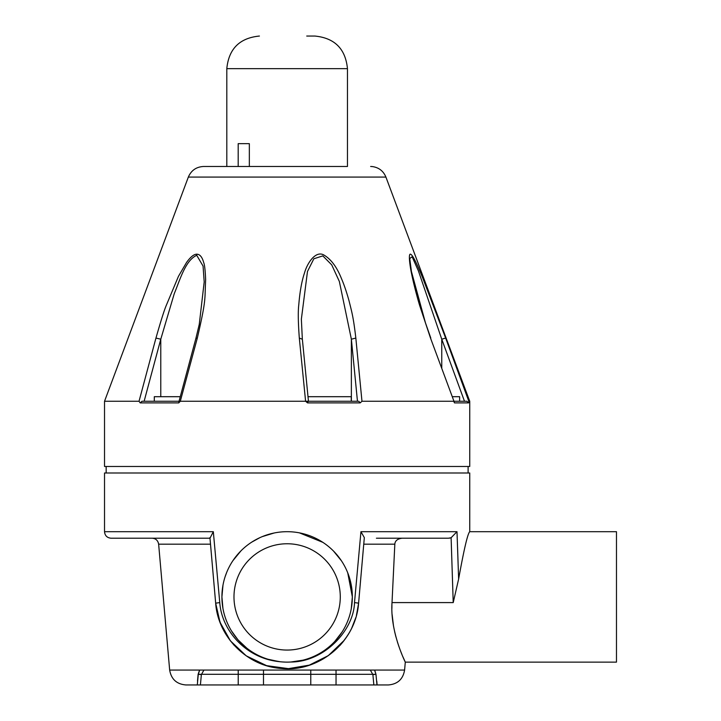 <?xml version="1.0" encoding="UTF-8"?>
<svg xmlns="http://www.w3.org/2000/svg" width="721" height="721" viewBox="0 0 721 721"><rect width="100%" height="100%" fill="white"/><g stroke="black" fill="none" stroke-linecap="round" stroke-linejoin="round"><path stroke-width="1.08" d="M376.407 538.217L448.444 538.217L451.112 537.731L453.221 602.594L458.628 579.044C464.009 549.249 467.713 533.468 469.741 531.692L469.741 472.994L104.527 472.994L104.527 531.692C104.915 535.649 107.087 537.83 111.052 538.217L209.982 538.217L213.326 531.692L219.761 602.594L215.669 603.162L209.982 538.217L197.86 538.217L209.982 538.217L209.937 537.623L215.669 603.162C217.814 636.418 246.97 665.97 280.19 668.313C317.97 673.279 355.886 642.195 358.598 603.162L364.33 537.623L363.754 544.166L364.33 537.623L360.942 531.692L354.507 602.594C353.732 630.659 323.963 661.977 290.833 662.022L288.175 662.112M221.915 596.862L222.789 586.281M263.507 536.118L272.547 533.342M314.428 537.677L322.566 542.156M334.499 552.07L341.348 560.668M347.792 572.961L352.344 596.907L347.738 572.825M231.955 631.677L232.306 632.218M270.42 659.949L280.406 661.779M457.538 547.041L458.078 562.786M335.049 641.149L335.878 640.239M336.536 639.482L341.808 632.461M342.709 642.267L339.906 645.52M221.563 626.008L218.238 616.897M265.725 665.384L260.813 663.644M234.253 645.412L229.954 640.23M217.859 615.554L215.669 603.162L220.022 622.277L230.396 640.834L246.24 655.849L266.617 665.654L288.463 668.637L309.309 665.132L328.307 655.632L344.314 640.23L342.457 642.573M211.857 559.577L209.937 537.623M111.052 538.217L152.14 538.217C155.772 538.47 157.944 540.453 158.638 544.166L210.505 544.166L215.669 603.162C218.229 639.374 250.692 669.214 287.129 668.646C323.567 669.214 356.039 639.374 358.598 603.162L363.754 544.166L394.829 544.166C395.081 540.768 397.532 538.785 402.183 538.217M159.674 538.217L197.86 538.217M341.475 560.848L333.499 551.042M322.864 542.354L299.431 532.864M274.169 532.99L262.228 536.631M259.821 537.686L251.701 542.156M240.985 550.826L232.91 560.668M226.655 572.51L225.159 576.602M222.978 585.191L221.915 596.907A65.214 65.214 0 0 1 287.129 531.692A65.214 65.214 0 0 1 352.344 596.907L351.271 608.713M348.189 619.817L347.837 620.745M342.16 631.911L334.778 641.438M328.397 647.404L325.676 649.513M317.249 654.749L314.87 655.93M302.955 660.175L290.833 662.022M356.507 615.175L358.598 603.162L354.507 602.594L360.942 531.692L456.997 531.692L458.628 579.044M281.1 661.842L279.324 661.662C246.393 658.354 221.816 631.127 219.761 602.594M279.324 661.662L267.942 659.237M256.82 654.65L254.531 653.397M246.816 648.17L238.39 640.239M237.732 639.491L231.45 630.866M222.933 608.407L221.915 596.907A65.214 65.214 0 0 0 287.129 662.121A65.214 65.214 0 0 0 352.344 596.907M285.516 662.103L282.136 661.932M233.983 596.907A53.147 53.147 0 0 0 287.129 650.063A53.147 53.147 0 0 0 340.285 596.907A53.147 53.147 0 0 0 287.129 543.76A53.147 53.147 0 0 0 233.983 596.907M352.83 625.729L355.714 617.942M451.112 537.731L456.997 531.692M394.829 544.166L392.017 602.594C389.845 632.506 406.265 664.077 405.292 662.121L616.473 662.121L616.473 531.692L469.741 531.692M158.638 544.166L169.66 670.07C171.247 679.209 176.663 684.175 185.901 684.95L388.358 684.95C397.604 684.175 403.021 679.209 404.598 670.07L405.292 662.121L402.94 656.849M401.885 654.335L400.506 650.856M398.992 646.746L397.451 642.105M395.964 637.04L394.63 631.668M393.504 626.035L392.116 614.445M391.9 608.443L391.927 605.072M364.276 538.217L364.33 537.623M450.12 538.028L449.48 538.145M393.305 576.025L393.558 570.708M400.615 538.217L414.593 538.217M359.59 591.788L358.598 603.189M362.348 560.244L358.598 603.162M185.901 684.95L200.411 684.95L197.302 684.95L200.411 684.95L201.366 674.595L203.935 670.07M388.358 684.95L373.848 684.95L377.128 684.95L373.848 684.95L376.957 684.95L375.974 674.315L374.55 670.07M310.769 670.07L310.769 684.95L263.489 684.95L373.848 684.95L372.892 674.595L375.974 674.315L263.489 674.315M238.218 670.07L238.218 684.95L197.302 684.95L198.284 674.315L199.717 670.07M238.218 684.95L263.489 684.95L263.489 670.07M370.324 670.07L372.892 674.595M106.158 466.478L106.158 472.994M468.109 472.994L468.109 466.478M468.803 401.264L468.596 402.895L454.482 402.895L453.698 401.264L361.969 401.264L360.194 402.886L307.534 402.895L305.596 401.264L180.304 401.264L178.736 402.886L179.042 401.264L141.983 401.264L140.18 402.886L139.036 401.264L104.527 401.264L104.527 466.478L469.741 466.478L469.741 401.264L468.803 401.264L445.641 338.059L441.757 339.203L418.396 270.871L412.115 256.766L409.735 258.524L409.753 259.47M452.292 396.694L459.619 396.694L459.619 401.264L465.748 401.264M430.5 338.059L454.221 401.957L430.5 338.059L419.775 305.857C416.711 295.88 412.98 280.82 411.826 274.89C409.825 265.824 408.221 253.269 410.519 254.198C412.89 254.783 418.135 266.707 422.56 277.576L445.641 338.059M307.534 402.886L308.164 401.264L358.049 401.264M360.194 402.886L358.797 401.264M302.234 339.203L299.314 338.059L305.596 401.264L320.466 401.264M180.304 401.264L197.329 338.059C206.476 298.404 204.593 300.522 205.638 279.802C205.269 270.465 204.62 264.724 203.692 262.561C202.213 257.118 199.951 254.324 196.896 254.189C193.985 254.143 190.533 256.901 186.541 262.471L178.466 276.314L166.028 305.992C163.955 311.075 160.603 321.764 155.952 338.059L139.036 401.264M299.314 338.059C298.152 322.422 297.971 311.301 298.791 304.704C299.855 291.626 301.766 281.01 304.532 272.853C307.245 263.102 315.51 250.538 323.693 254.901C330.948 259.082 336.878 267.013 341.502 278.685C344.106 284.723 346.621 292.122 349.054 300.882C351.812 312.049 353.308 316.465 355.832 338.059L351.37 339.203L357.463 401.264M361.969 401.264L355.832 338.059M441.757 367.953L441.757 339.203L464.495 401.264L466.884 401.264L453.969 401.264M468.596 402.895L466.884 401.264M308.453 401.236L302.324 338.879L301.36 319.196L307.479 271.475L313.86 258.767L322.81 255.883L331.723 264.868L339.348 281.46L351.37 339.203L351.37 401.264M197.329 338.059L195.905 338.347M195.905 338.356L179.042 401.264L155.141 401.264M469.741 401.264L385.915 177.078L188.343 177.078C191.236 170.372 196.328 166.839 203.619 166.479L226.809 166.479L226.809 68.657L347.459 68.657L347.459 166.479L226.809 166.479L249.34 166.479L249.34 143.659L238.182 143.659L238.182 166.479M347.459 68.657C345.521 48.857 334.652 37.988 314.852 36.05L306.731 36.05M155.952 338.059L160.774 339.203L174.266 293.636C179.908 280.118 185.414 260.2 196.743 255.333L203.061 266.058L204.196 281.929L199.266 324.324L195.914 338.329M180.25 396.694L154.303 396.694L154.303 401.264L143.668 401.264M142.488 401.264L141.983 401.264M351.253 401.264L351.253 396.694L308.002 396.694M213.326 531.692L104.527 531.692M453.221 602.594L392.017 602.594M169.66 670.07L404.598 670.07M310.769 674.315L198.122 674.297L197.5 681.093M374.695 670.07L375.974 674.315M198.284 674.315L201.366 674.595M336.04 670.07L336.04 684.95M178.736 402.895L140.18 402.895M196.743 255.333L196.896 254.189M144.128 401.264L160.774 339.203L160.774 396.694M358.535 603.819L356.399 615.554M355.85 617.509L351.731 628.108M324.026 658.435L320.782 660.265M377.119 684.887L376.768 681.093M199.564 670.07L198.122 674.297M430.798 338.077L425.444 322.801L411.421 271.475L409.735 258.56M188.343 177.078L104.527 401.264M385.915 177.078C383.374 171.003 378.84 167.497 372.324 166.569L370.648 166.479M226.809 68.657C228.737 48.857 239.606 37.988 259.416 36.05"/></g></svg>
